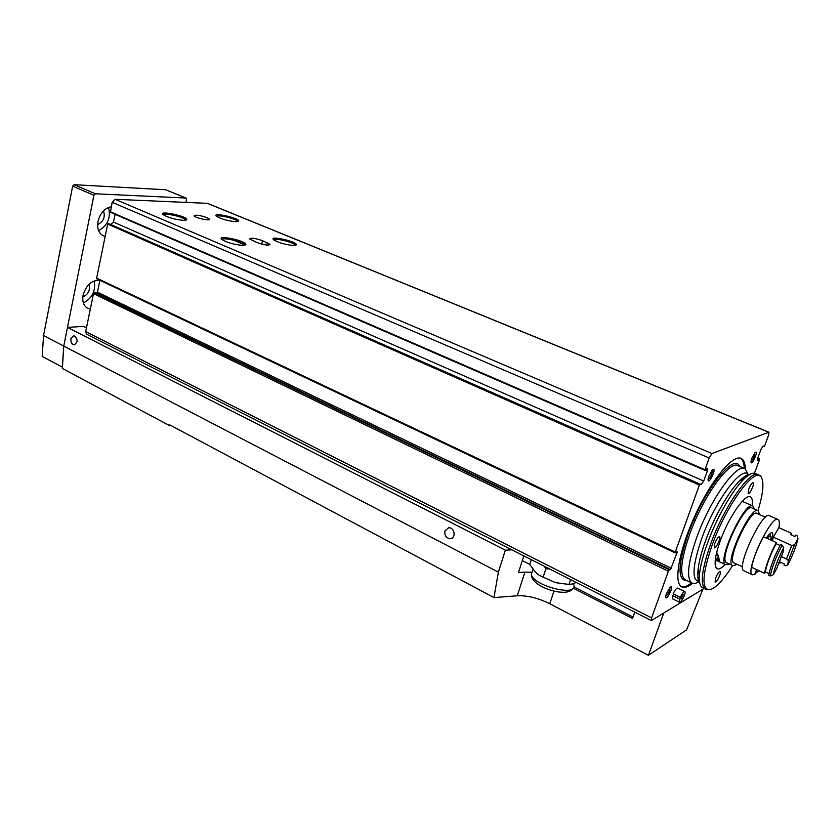 <?xml version="1.0" encoding="UTF-8"?>
<svg xmlns="http://www.w3.org/2000/svg" width="840" height="840" viewBox="0 0 840 840"><rect width="100%" height="100%" fill="white"/><g stroke="black" fill="none" stroke-linecap="round" stroke-linejoin="round"><path stroke-width="1.26" d="M242.834 245.375L245.868 244.577C247.212 241.007 215.849 234.328 221.834 239.474C227.189 242.697 234.192 244.671 242.834 245.375M244.681 245.238L244.597 244.828C243.484 241.815 222.138 236.88 222.002 239.621M665.742 596.295C668.472 593.985 669.889 591.034 669.995 587.433M666.425 593.607L665.742 596.253C665.511 603.74 675.601 583.044 670.089 587.349L666.425 593.607M708.078 479.399C710.924 476.942 712.31 473.855 712.236 470.138M708.876 476.06L708.089 479.231C708.047 487.242 718.095 465.255 712.257 470.127L708.876 476.06M751.002 461.401C753.407 459.05 754.656 456.225 754.761 452.918M751.811 458.252L750.992 461.528C751.034 468.048 759.717 448.728 754.961 452.707L751.811 458.252M237.615 221.634L237.542 221.372C236.649 218.841 217.192 214.221 216.678 216.426M235.862 221.708L238.707 221.078C239.904 218.106 211.291 211.827 216.426 216.216C221.256 219.072 227.734 220.899 235.862 221.708M295.239 245.427L295.155 245.091C294.126 242.372 274.218 237.531 273.84 239.935M293.78 245.522L296.363 244.828C297.549 241.616 268.149 235.042 273.651 239.778C278.869 242.886 285.579 244.797 293.78 245.522M262.531 240.691L270.029 244.356C268.863 245.71 264.548 245.133 257.093 242.613L249.617 238.959C250.834 237.615 255.129 238.192 262.531 240.691L261.702 244.125M206.945 217.613L209.359 219.103C210.934 221.361 194.838 217.928 194.05 215.828C195.395 214.599 199.689 215.187 206.945 217.613M748.724 489.08L748.167 493.626C749.679 494.781 754.908 483.336 753.165 482.685C751.937 482.79 750.456 484.921 748.724 489.08M714.819 543.375L714.325 547.764C715.89 549.003 721.361 537.39 719.554 536.676C718.221 536.781 716.646 539.018 714.819 543.375M715.638 578.046L715.124 582.11C716.552 583.275 721.844 572.166 720.195 571.505C718.935 571.641 717.413 573.825 715.638 578.046M748.272 474.716L745.133 468.731C736.974 462.294 709.978 499.937 696.601 537.81C687.855 563.21 686.249 578.246 691.761 582.918C693.588 583.968 695.993 583.548 698.975 581.679M757.953 474.632L755.643 473.644C752.945 472.248 748.954 474.128 743.683 479.283C732.417 490.193 716.688 517.766 707.626 542.766C703.175 555.009 700.497 565.288 699.594 573.583C698.849 581.312 699.773 585.984 702.376 587.611L702.975 587.895M759.707 475.829L758.573 474.894C750.792 468.615 724.122 506.373 710.609 544.152C701.768 569.489 699.982 584.441 705.243 588.987L707.291 589.523M757.985 510.636C763.046 494.046 764.211 483.011 761.492 477.53C756.095 464.909 726.915 503.759 712.268 544.772C702.45 573.374 701.358 588.389 709.002 589.827C714.935 589.008 722.82 580.923 732.648 565.562M752.273 505.733C752.776 500.892 752.189 497.963 750.519 496.944C745.574 493.028 728.921 516.747 720.437 540.33C714.808 556.322 713.654 565.782 716.972 568.701C718.83 569.678 721.571 568.271 725.183 564.47M691.562 582.824C687.383 586.152 683.97 587.412 681.335 586.593M740.471 458.199C742.823 459.648 744.103 463.04 744.293 468.374M692.633 583.307C687.918 587.076 684.212 588.2 681.502 586.698C673.25 582.404 679.434 548.72 695.814 513.817C712.089 478.863 733.415 453.705 741.395 458.567C743.851 459.953 745.175 463.386 745.353 468.867M683.203 594.773L681.461 597.082L680.358 597.324C682.154 593.45 683.624 591.528 684.789 591.559C686.574 592.305 681.114 603.55 679.571 602.291L679.697 599.151L681.188 597.817L674.037 594.3L672.525 595.623L679.697 599.151M683.235 594.783L681.146 599.077L681.188 597.817M680.358 597.324L673.187 593.796C674.972 589.932 676.452 588.021 677.628 588.063L684.736 591.528M672.483 598.794L672.525 595.623M86.625 334.215L85.712 331.611L93.471 293.632L94.469 292.73L96.453 293.118L670.477 569.667L677.145 552.363L677.009 551.554L675.202 552.93L675.276 552.048L699.363 485.079L700.004 484.187L701.169 484.586L703.721 481.026L707.364 470.935L707.532 468.332M99.886 280.308L97.451 292.205L96.453 293.118M97.293 278.943L96.653 278.082L107.698 224.07L108.413 223.482L701.169 484.586M115.07 214.305L113.474 222.075L110.66 224.396M704.792 470.18L110.439 212.299L112.151 202.303L115.112 199.3L207.543 203.353L768.894 432.201M704.077 588.43L651.357 620.571L651.599 617.883L668.377 571.231L669.312 569.846L670.477 569.667M757.197 460.247L757.869 460.53L759.591 458.997L759.518 459.575L754.446 473.245M757.869 460.53L757.638 458.378L761.04 449.232L763.203 446.061L764.117 446.544L763.014 446.082L764.117 446.544L764.663 445.757L768.569 435.246L768.936 432.212L711.984 453.526L709.118 457.957L704.844 470.327L110.439 212.299M707.574 468.353L704.844 470.327M183.488 220.353L186.805 219.629C188.171 216.342 157.657 209.958 163.212 214.715C168.168 217.665 174.93 219.544 183.488 220.353M185.672 220.227L185.588 219.912C184.622 217.13 163.758 212.405 163.453 214.914M549.549 568.953L545.905 568.796L544.383 566.328M531.289 559.692L529.746 564.449L535.794 572.565L539.207 575.211L543.154 577.154L545.905 568.796M543.154 577.154L555.471 582.645L569.016 584.462L570.633 579.642M569.016 584.462L573.5 583.769L576.051 582.393M569.625 584.504L555.471 582.645L539.637 575.578L536.823 573.489M86.478 327.842L83.528 326.351L67.483 327.421L505.365 550.169L511.896 549.853M573.206 588.158L632.551 618.44L634.788 612.171M702.923 589.145L686.637 629.8L648.438 655.305L663.674 613.242M171.024 425.565L169.827 425.765L62.38 368.477L63.756 346.07L67.483 327.421M444.927 530.943C444.413 535.542 446.208 538.146 450.334 538.755C456.404 538.555 454.608 527.069 448.623 527.772L444.927 530.943M70.907 338.688C70.623 342.174 71.715 344.243 74.193 344.883C78.204 341.975 78.089 338.898 73.847 335.675L70.907 338.688M169.827 425.765L169.806 424.914L493.962 597.587L498.372 572.145L505.365 550.169M99.845 280.55C91.948 279.856 86.373 284.718 83.108 295.123C82.089 301.371 83.528 305.707 87.423 308.123L90.342 308.973M83.38 302.978C92.274 298.169 95.886 290.808 94.206 280.896M82.824 297.003C88.337 294.368 90.436 290.073 89.135 284.141M111.248 206.745C104.675 208.11 100.275 212.982 98.028 221.351C96.936 228.291 98.585 233.047 102.974 235.62L105.2 236.323M98.637 230.696C107.688 225.466 110.995 217.697 108.57 207.407M97.639 224.595C103.457 221.718 105.42 217.13 103.509 210.851M498.372 572.145L63.756 346.07L62.265 367.112L42.21 356.433L43.533 335.548L72.65 186.144L74.12 184.695L165.679 189.756M43.533 335.548L63.756 346.07L93.923 195.269L95.403 193.788L185.871 198.03L186.553 199.49L185.923 202.335M522.312 560.595L529.756 564.385M573.909 586.876L633.066 617.022M493.962 597.587L517.24 595.78C527.352 595.361 538.188 598.028 549.77 603.76L648.438 655.305M517.24 595.78L524.916 572.135L531.269 572.271M524.916 572.135L518.448 572.534L523.824 555.901M791.731 545.454L773.377 537.212L778.785 527.635L791.48 533.274L790.776 534.67L794.913 536.508L795.617 535.111L797.118 535.784L798 538.608L794.556 544.772L791.731 545.454L786.492 558.968L781.032 556.479M786.492 558.968L788.361 560.731L787.742 565.016L785.516 565.708L784.025 565.026L784.287 563.934L780.192 562.065L779.94 563.157L778.606 562.548M798 538.608C796.226 546.378 792.803 555.188 787.742 565.016M763.308 536.655C757.166 548.31 753.28 558.526 751.663 567.315L764.537 573.3C766.259 564.512 770.186 554.253 776.339 542.525L763.308 536.655M773.377 537.212L772.338 540.719M756.577 569.594L754.708 574.476L752.346 574.77C744.376 572.029 771.603 513.786 778.166 519.54C779.468 520.391 779.72 523.11 778.9 527.688M758.867 570.654L754.992 573.751M766.405 538.051C769.073 533.999 770.984 532.214 772.149 532.676C773.115 533.432 772.957 536.014 771.666 540.425M757.061 569.825L755.475 573.982M729.141 563.913L728.606 563.692M736.187 563.913L735.325 564.575M728.616 563.661L728.332 564.417L725.613 564.669C716.425 561.446 745.332 499.611 753.008 506.058L754.457 509.082M716.709 552.226C719.303 558.558 719.827 561.561 718.284 561.236L717.056 560.658M726.841 562.832L726.558 562.706C718 559.682 744.933 502.047 752.105 508.053L757.922 510.615M735.662 563.672L735.053 565.288L732.585 565.52C724.164 562.569 751.17 504.798 758.205 510.741L759.57 514.605M736.712 564.154L735.851 564.816M734.129 562.947L733.876 562.832C726.285 560.154 750.614 508.116 756.966 513.461L765.481 517.23M744.082 570.906L743.82 570.78C735.641 567.945 762.783 509.901 769.545 515.739L777.903 519.424M770.259 575.957L773.22 574.801L776.769 568.449L783.069 552.122L783.699 547.638L782.135 545.139L780.591 544.436C774.428 556.185 770.48 566.454 768.736 575.253L770.259 575.957C772.023 567.168 775.981 556.889 782.135 545.139M791.48 533.274L791.154 534.839M780.454 562.18L779.94 563.157M769.052 573.615L765.272 571.861C766.931 563.745 770.543 554.348 776.076 543.679L776.339 542.525M765.272 571.861L764.537 573.3M780.034 545.465L776.076 543.679M773.22 574.801C774.911 566.969 778.397 557.907 783.699 547.638M794.556 544.772L788.361 560.731M719.009 559.671L717.202 560.532M718.977 558.106L715.113 561.876M718.368 555.576L717.969 557.288L715.197 560.711M266.732 245.059L267.309 242.676M744.481 468.457L738.245 465.801C729.918 459.302 702.849 496.755 689.577 534.555C680.915 559.902 679.392 574.938 685.01 579.663L685.639 579.968M697.694 574.15L699.226 572.607M739.694 466.421C734.013 451.899 702.975 491.484 688.023 534.261C677.723 565.351 677.408 580.808 687.068 580.661M748.534 475.052C742.76 463.89 715.228 500.399 701.652 538.745C692.297 566.412 691.541 580.713 699.416 581.658M748.776 475.031C746.34 475.251 743.295 477.173 739.62 480.784C728.952 491.096 714.126 517.031 705.611 540.582C701.432 552.111 698.912 561.803 698.072 569.646C697.494 575.6 697.977 579.674 699.552 581.857M85.712 331.611L651.599 617.883M693.903 519.593L695.31 520.233M693.536 520.433L694.943 521.073M757.68 458.294L759.465 459.039M207.081 203.249L768.684 432.212M115.112 199.3L711.984 453.526M112.151 202.303L709.118 457.957M110.229 211.701L704.897 469.675M705.275 470.032L707.364 470.935M113.474 222.075L703.721 481.026M108.413 223.482L700.004 484.187M107.698 224.07L699.363 485.079M96.653 278.082L675.276 552.048M676.431 552.027L677.145 552.363M97.451 292.205L671.412 568.302M94.469 292.73L669.312 569.846M93.471 293.632L668.377 571.231M573.804 584.787C578.812 597.208 533.946 586.383 531.321 574.497L532.623 570.507M165.26 189.588L185.871 198.03M74.12 184.695L95.403 193.788M72.65 186.144L93.923 195.269M549.77 603.76L553.959 591.182M769.713 533.788L770.353 535.878M767.329 538.461C770.5 534.629 771.645 535.143 770.774 540.015M244.776 245.217L245.868 244.577M237.857 221.582L238.707 221.078M295.386 245.396L296.363 244.828M744.156 478.81L742.455 478.076M691.761 582.918L685.598 579.947M697.746 573.184L698.953 571.904M699.594 573.583L698.072 569.646C697.63 578.76 698.103 582.687 699.5 581.438M743.683 479.283L739.62 480.784C745.279 475.755 748.209 473.918 748.419 475.272M705.243 588.987L702.376 587.611M741.395 458.567L740.649 458.252M672.42 598.763L679.571 602.291M651.357 620.571L86.541 334.173M759.591 458.997L757.712 458.199M244.608 244.839L233.31 240.083M675.202 552.93L96.936 278.911M185.861 220.196L186.805 219.629M572.523 588.777C571.473 591.392 564.008 595.245 546.178 588.62C536.403 584.441 531.457 579.726 531.321 574.497L532.98 569.404M186.113 198.083L165.501 189.651M450.334 538.755L452.288 538.051M718.284 561.236L725.613 564.669M742.245 501.322L752.703 505.921M726.558 562.706L732.585 565.52M733.876 562.832L742.571 566.885M743.82 570.78L752.346 574.77M769.808 533.831L771.089 538.073"/></g></svg>
